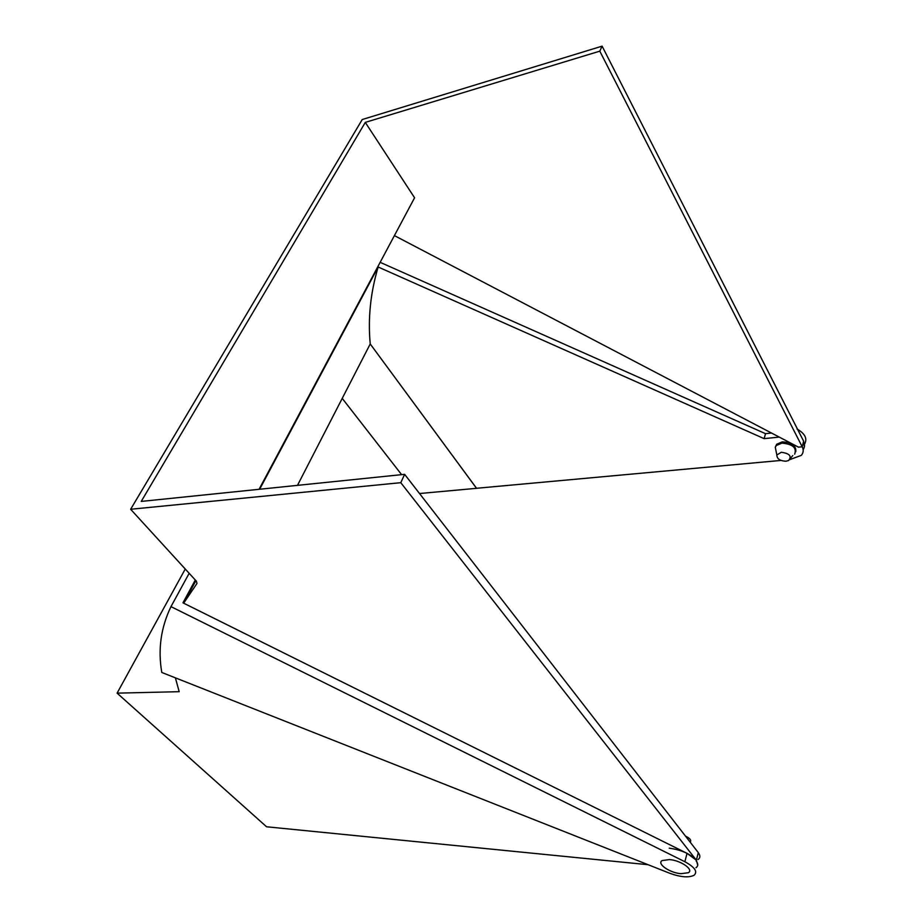 <?xml version="1.0" encoding="UTF-8"?>
<svg xmlns="http://www.w3.org/2000/svg" width="923" height="923" viewBox="0 0 923 923"><rect width="100%" height="100%" fill="white"/><g stroke="black" fill="none" stroke-linecap="round" stroke-linejoin="round"><path stroke-width="1.38" d="M804.337 446.986L803.645 441.206L602.108 46.15L362.231 119.528L130.639 509.265L196.38 581.19L197.003 583.417L183.862 602.892L182.962 602.834L195.307 580.013M170.974 606.63C160.856 627.663 157.798 649.607 161.802 672.475L669.729 873.262C680.586 877.196 688.696 877.865 694.05 875.281C697.915 871.716 694.846 867.205 684.866 861.724L170.974 606.63L189.169 573.298M130.639 509.265L400.79 482.683L404.632 474.341L141.231 501.42L365.289 122.39L599.8 51.157L602.108 46.15M697.73 865.151L696.369 860.19L687.047 853.348L182.962 602.834M797.08 429.08L797.657 429.38C805.191 433.902 807.498 438.806 804.556 444.101M695.988 867.712C698.273 866.097 698.342 863.836 696.173 860.951L696.369 860.19L400.79 482.683M394.409 235.607L798.464 447.147L802.214 446.79L599.8 51.157M259.075 489.305L414.577 197.787L365.289 122.39M669.256 848.179C681.278 849.864 690.312 853.867 696.369 860.19L698.307 852.633L404.632 474.341M802.214 446.79L803.506 441.713C804.914 444.586 804.798 447.24 803.148 449.639M789.811 459.619L801.279 455.385C803.46 452.847 803.783 449.963 802.225 446.732M779.266 437.098L764.129 438.644L378.153 267.001C370.481 292.753 367.839 318.4 370.227 343.956L476.533 488.325L419.538 493.528M380.149 262.328L765.513 433.683L771.536 433.049M765.513 433.683L764.129 438.644M175.393 677.851L179.177 691.685L117.094 693.15L185.258 569.018M648.096 864.713L266.562 826.777L117.094 693.15M342.225 398.378L401.609 474.653M370.227 343.956L476.545 488.279L780.939 460.439M698.076 859.521C700.372 857.882 700.442 855.609 698.284 852.702M259.651 489.248L378.153 267.001M297.483 485.36L370.204 343.991M785.992 461.223L788.565 460.542C792.061 456.193 789.638 453.435 781.273 452.27L776.843 455.016C776.958 458.893 780.016 460.958 785.992 461.223M794.68 454.162C796.907 447.724 792.649 444.055 781.919 443.132L776.324 445.509L775.297 447.297L776.116 451.416M795.822 451.647C796.226 445.601 791.703 442.348 782.266 441.863L776.67 444.251L775.493 446.755M685.501 836.134C689.666 838.107 691.315 839.965 690.462 841.684L690.577 842.676M680.862 873.689L688.373 872.72C694.061 869.651 680.828 860.398 669.487 859.578L662.172 860.548C656.484 863.651 669.556 872.8 680.862 873.689M195.895 580.659L184.946 600.896M687.047 853.348L684.866 861.724M195.861 580.625L183.769 602.973M790.526 458.223L792.799 455.547M776.67 444.251L776.324 445.509M776.843 455.016L775.297 447.297"/></g></svg>
